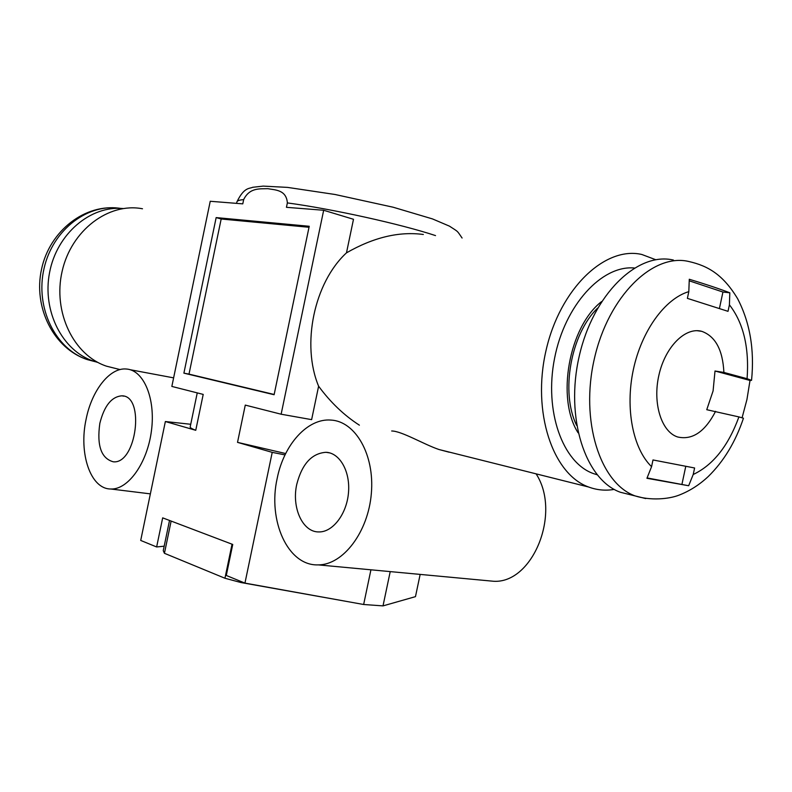 <?xml version="1.0" encoding="UTF-8"?>
<svg xmlns="http://www.w3.org/2000/svg" width="792" height="792" viewBox="0 0 792 792"><rect width="100%" height="100%" fill="white"/><g stroke="black" fill="none" stroke-linecap="round" stroke-linejoin="round"><path stroke-width="1.19" d="M277.22 478.239C267.538 520.403 287.793 566.211 318.305 564.884C343.114 564.973 368.3 531.996 371.359 493.287C374.725 454.588 355.361 421.275 330.987 420.077C307.553 418.067 283.873 444.619 277.22 478.239M486.417 580.595L493.376 581.249C532.679 584.051 561.627 512.959 536.105 473.854M449.203 452.222L438.966 449.51C424.086 444.5 401.544 430.967 391.674 430.987M86.13 419.136C78.547 453.272 90.476 489.189 110.831 489.001C128.185 489.812 147.431 462.865 151.46 430.65C155.717 398.455 143.698 370.171 126.532 369.032C109.92 367.191 91.793 390.317 86.13 419.136M197.248 392.891L190.169 426.987C190.021 427.69 191.882 428.789 195.753 430.303L165.36 421.532L190.733 424.274M116.374 368.656L106.504 366.181C73.686 355.331 52.599 312.137 62.152 271.22C71.329 230.195 108.692 202.247 142.491 208.771M420.156 574.398L415.473 596.643L383.011 605.89L363.647 604.494L244.946 583.11L272.22 452.371L237.521 442.362L245.273 405.098L281.13 414.216L311.622 419.641L318.612 386.209C301.207 344.579 314.097 282.685 346.48 252.846L353.489 219.285L323.671 210.266L286.447 207.316L287.367 202.91C286.358 189.635 275.062 190.06 267.815 188.674C260.093 188.991 249.668 187.338 243.659 199.614L242.778 203.861L210.236 201.277L171.844 386.427L203.207 394.406L195.753 430.303M281.13 414.216L323.671 210.266M216.157 217.592L183.893 373.151L274.111 394.733L309.227 226.274L216.157 217.592L221.176 218.998L309.019 227.274M244.946 583.11L226.284 575.467L232.739 544.46L162.677 517.859L156.638 546.965L140.709 540.441L165.36 421.532M578.061 432.769C556.113 398.534 568.824 326.868 601.564 301.594M183.893 373.151L189.001 374.121L221.176 218.998M189.001 374.121L274.161 394.475M383.011 605.89L390.218 571.606M285.021 454.905L272.22 452.371M363.647 604.494L370.933 569.804M156.638 546.965L164.182 546.183M614.226 489.416C605.444 490.892 596.921 490.09 588.654 487.021C552.747 474.329 531.729 412.087 546.034 350.48C559.924 288.743 604.979 245.857 641.827 254.48L655.717 259.717M99.832 423.373C96.713 445.609 101.198 458.41 113.256 461.795C136.402 464.508 145.312 395.594 121.899 395.822C111.593 396.634 104.237 405.811 99.832 423.373M296.772 484.288C291.446 507.563 302.633 532.432 319.008 531.927C332.848 532.194 346.767 513.978 348.49 492.683C350.401 471.388 339.709 452.767 325.997 452.301C311.761 453.301 302.029 463.963 296.772 484.288M318.612 386.209C330.462 402.306 344.045 415.295 359.38 425.175M423.334 234.481C399.148 231.234 373.527 237.352 346.48 252.846M237.521 442.362L285.684 453.549M123.067 208.543C90.565 205.326 56.866 233.729 49.579 272.498C41.976 311.197 62.489 350.915 93.535 361.152L97.97 362.479M630.957 494.891L620.374 492.258C585.258 479.833 564.934 417.75 579.239 356.152C593.129 294.426 637.471 251.47 673.457 260.073M688.664 485.743L693.218 474.487L694.604 467.983L652.994 459.954L651.568 466.666L646.935 478.289L688.664 485.743L647.143 477.942M689.288 279.259L688.812 291.634L687.387 298.366L728.016 311.335L729.412 304.811L729.818 292.793C719.027 288.664 705.524 284.16 689.288 279.259M729.412 304.811C743.441 322.898 749.331 347.53 747.084 378.705L751.539 380.338L750.014 380.467L746.935 399.544L742.094 417.731M645.708 498.564L635.194 495.94C650.618 500.782 668.765 499.118 678.863 495.208C689.614 491.06 699.445 484.803 708.335 476.447C723.878 461.182 735.58 441.768 743.45 418.206L738.916 416.919C728.313 445.926 713.077 465.122 693.218 474.487M747.084 378.705L723.888 372.428L715.008 371.012L713.087 390.921L706.751 409.702L738.916 416.919M750.014 380.467L715.008 371.012M685.783 466.28L681.971 484.179M689.486 280.903L722.938 292.03L719.403 308.583M722.938 292.03L729.818 292.793M715.582 411.335C704.979 431.788 692.317 440.342 677.596 436.966C661.369 431.828 652.4 403.118 658.954 374.953C665.29 346.728 685.407 326.72 701.752 331.333C715.414 336.263 722.789 349.965 723.888 372.428M597.049 474.735L593.495 473.606C562.647 462.894 544.005 411.137 554.588 358.212C564.844 305.217 601.712 265.043 634.263 267.993M576.625 425.363C560.32 392.575 570.745 333.868 597.613 308.128M348.044 601.682L240.986 582.536L241.184 581.566M240.986 582.536L224.948 578.249L164.439 553.301L171.131 521.067M224.948 578.249L232.046 544.193M164.439 553.301L163.251 550.648L169.528 520.453M462.092 238.026C456.578 230.056 458.815 232.304 449.43 226.136L432.491 218.919L393.119 207.217L335.026 194.485L287.585 187.397L263.211 186.11L252.678 187.288C249.678 188.833 244.174 186.734 236.887 201.96C237.135 200.742 239.392 199.96 243.659 199.614M287.367 202.91C332.561 208.999 400.752 224.087 435.521 235.59M121.8 208.633C89.001 202.287 52.866 229.066 44.065 268.399C34.898 307.642 55.43 349.143 87.288 359.598L95.169 361.687M620.374 492.258L635.194 495.94C600.128 483.506 579.932 420.869 594.386 358.627C608.424 296.277 652.865 252.846 688.793 261.499C708.197 265.874 723.165 274.774 737.609 298.683C749.965 322.512 754.608 349.727 751.549 380.338M651.568 466.666C632.996 448.777 625.027 408.712 633.313 369.824C641.54 330.927 664.884 298.723 688.812 291.634M493.376 581.249L318.305 564.884M173.626 377.863L130.046 369.696M150.361 493.871L110.831 489.001M106.504 366.181L120.067 369.577M123.829 396.158L121.899 395.822M329.729 452.905L325.997 452.301M438.966 449.51L588.654 487.021M236.887 201.96L236.59 203.366M93.535 361.152L87.288 359.598C53.727 348.619 33.017 307.454 41.55 269.171C49.639 230.789 85.239 203.108 120.057 208.355M697 330.69L701.752 331.333"/></g></svg>
